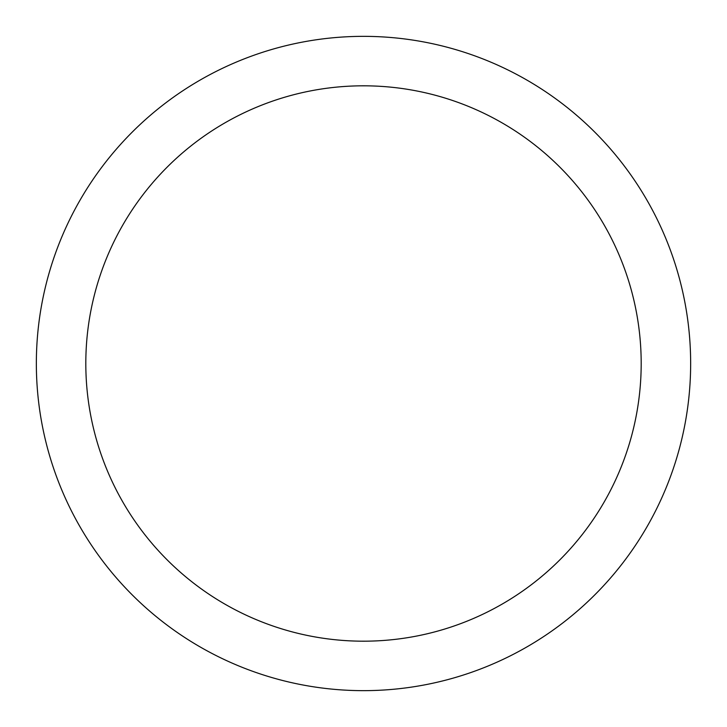 <?xml version="1.0" encoding="UTF-8"?>
<svg xmlns="http://www.w3.org/2000/svg" width="727" height="727" viewBox="0 0 727 727"><rect width="100%" height="100%" fill="white"/><g stroke="black" fill="none" stroke-linecap="round" stroke-linejoin="round"><path stroke-width="1.09" d="M36.35 363.5A327.15 327.15 0 0 1 363.5 36.35A327.15 327.15 0 0 1 690.65 363.5A327.15 327.15 0 0 1 363.5 690.65A327.15 327.15 0 0 1 36.35 363.5M85.813 363.5A277.687 277.687 0 0 1 363.5 85.813A277.687 277.687 0 0 1 641.187 363.5A277.687 277.687 0 0 1 363.5 641.187A277.687 277.687 0 0 1 85.813 363.5"/></g></svg>
